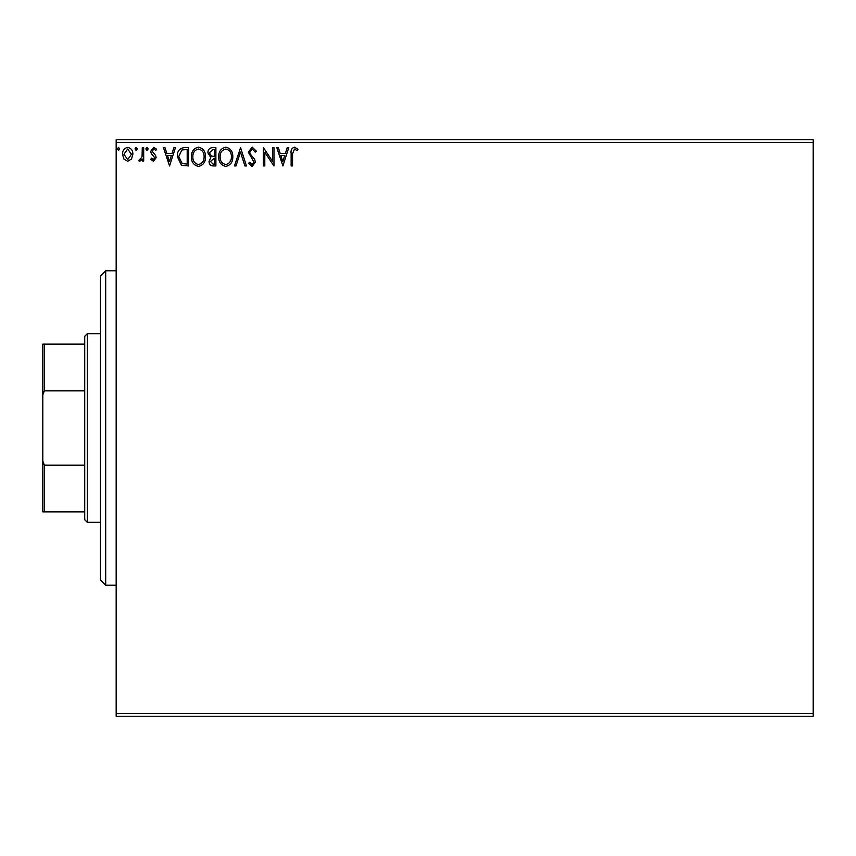 <?xml version="1.0" encoding="UTF-8"?>
<svg xmlns="http://www.w3.org/2000/svg" width="856" height="856" viewBox="0 0 856 856"><rect width="100%" height="100%" fill="white"/><g stroke="black" fill="none" stroke-linecap="round" stroke-linejoin="round"><path stroke-width="1.28" d="M813.2 716.247L116.17 716.247L116.17 713.626L813.2 713.626L813.2 716.247M813.2 142.374L116.17 142.374L116.17 139.753L813.2 139.753L813.2 713.626M131.492 159.034L127.694 161.26L123.895 159.045L122.526 154.283C122.483 150.485 124.206 148.184 127.694 147.382C131.182 148.174 132.905 150.474 132.873 154.283L131.492 159.034M143.69 147.617L143.69 161.024L142.278 161.024L142.278 159.045L139.817 161.26L138.747 160.8L139.421 159.366L140.052 159.612L142.053 156.723L142.278 147.617L143.69 147.617M153.459 161.26L150.742 159.344L151.566 158.2L153.374 159.612L154.743 157.804L151.202 153.331L150.742 151.255L153.716 147.382L156.616 149.201L155.813 150.442L153.877 149.03L152.154 151.18L155.696 155.674L156.145 157.739L153.459 161.26M184.34 147.617L188.598 147.617L188.598 165.957L181.461 165.294L177.31 156.552C177.106 151.266 179.45 148.281 184.34 147.617M215.883 147.617L215.883 165.957L213.283 165.957C210.49 165.818 209.089 164.299 209.057 161.41L210.779 157.515L207.89 152.828C207.901 149.789 209.346 148.056 212.213 147.617L215.883 147.617M240.579 147.617L246.453 165.957L244.912 165.957L240.461 152.047L235.999 165.957L234.458 165.957L240.579 147.617M272.561 147.617L273.963 147.617L273.963 165.957L264.793 152.282L264.793 165.957L263.381 165.957L263.381 147.617L272.561 161.26L272.561 147.617M292.549 153.759L292.549 165.957L291.136 165.957L291.136 153.577C290.569 150.239 291.693 148.099 294.485 147.146L297.952 149.265L297.235 150.677L294.507 149.03L292.549 153.759M116.17 142.374L116.17 713.626M282.908 165.957L276.788 147.617L278.328 147.617L280.212 153.492L285.358 153.492L287.242 147.617L288.782 147.617L282.908 165.957M252.21 147.146L256.329 151.159L255.184 152.09L252.306 149.03L249.749 152.133L250.209 153.941L254.66 159.355L255.388 162.148L252.113 166.428L248.572 163.325L249.674 162.201L252.135 164.545L253.975 162.223L248.336 152.111L252.21 147.146M232.811 156.712C232.918 161.945 230.596 165.176 225.845 166.428C220.987 165.294 218.612 162.084 218.708 156.798C218.612 151.555 220.955 148.334 225.738 147.146C230.521 148.302 232.875 151.48 232.811 156.712M205.536 156.712C205.633 161.945 203.311 165.176 198.571 166.428C193.713 165.294 191.327 162.084 191.423 156.798C191.337 151.555 193.681 148.334 198.453 147.146C203.236 148.302 205.601 151.48 205.536 156.712M169.552 165.957L163.442 147.617L164.973 147.617L166.856 153.492L172.013 153.492L173.896 147.617L175.437 147.617L169.552 165.957M148.152 148.912L146.975 150.442L145.798 148.912L146.975 147.382L148.152 148.912M137.334 148.912L136.157 150.442L134.981 148.912L136.157 147.382L137.334 148.912M119.701 148.912L118.524 150.442L117.347 148.912L118.524 147.382L119.701 148.912M280.811 155.375L282.79 161.538L284.759 155.375L280.811 155.375M220.11 156.798C220.046 160.992 221.939 163.582 225.781 164.545C229.611 163.528 231.484 160.917 231.398 156.712C231.473 152.539 229.601 149.982 225.781 149.03C221.918 149.971 220.024 152.561 220.11 156.798M213.005 164.074L214.471 164.074L214.471 158.2L210.469 161.377L213.005 164.074M213.754 156.316L214.471 156.316L214.471 149.5L212.855 149.5L209.292 152.828L211.518 156.102L213.754 156.316M192.835 156.798C192.771 160.992 194.654 163.582 198.506 164.545C202.337 163.528 204.21 160.917 204.124 156.712C204.188 152.539 202.316 149.982 198.506 149.03C194.633 149.971 192.75 152.561 192.835 156.798M187.196 164.074L187.196 149.5L181.9 149.961L178.722 156.562L182.21 163.56L187.196 164.074M167.466 155.375L169.445 161.538L171.414 155.375L167.466 155.375M123.927 154.273L127.694 159.612L131.46 154.273L127.694 149.03L123.927 154.273M105.695 585.226L100.452 579.983L100.452 276.017L105.695 270.774L105.695 585.226L116.17 585.226M87.344 522.331L84.723 519.71L84.723 336.29L87.344 333.669L87.344 522.331L100.452 522.331M84.723 390.85L44.373 390.85L42.8 394.916L42.8 344.144L44.373 344.144L44.373 390.85M84.723 511.856L42.8 511.856L42.8 394.916M42.8 461.084L44.373 465.15L44.373 511.856M84.723 465.15L44.373 465.15M84.723 344.144L44.373 344.144M105.695 270.774L116.17 270.774M87.344 333.669L100.452 333.669"/></g></svg>
